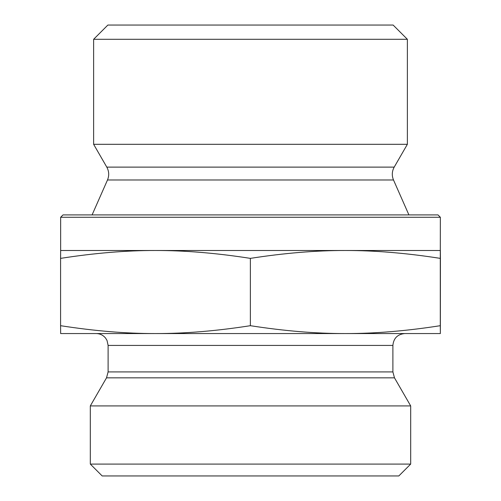 <?xml version="1.0" encoding="UTF-8"?>
<svg xmlns="http://www.w3.org/2000/svg" width="501" height="501" viewBox="0 0 501 501"><rect width="100%" height="100%" fill="white"/><g stroke="black" fill="none" stroke-linecap="round" stroke-linejoin="round"><path stroke-width="0.75" d="M407.369 39.291L393.135 25.05L107.865 25.05L93.631 39.291L407.369 39.291L407.369 144.307L93.631 144.307L93.631 39.291M440.36 264.027L440.354 320.101L440.36 264.027M440.341 278.024L440.354 309.605L440.335 278.024M155.479 250.5C126.164 250.444 94.532 253.068 60.583 258.372L60.646 250.5L345.333 250.5C315.999 250.444 284.349 253.068 250.375 258.372C216.419 253.068 184.788 250.444 155.479 250.5M440.354 217.277L437.98 214.904L63.02 214.904L60.646 217.277L440.354 217.277L440.291 258.372C406.317 253.068 374.66 250.444 345.333 250.5L440.354 250.5L440.417 258.372L440.354 333.56L345.333 333.56C374.66 333.616 406.317 330.992 440.291 325.694L440.354 333.56M440.291 258.372L440.291 325.694M250.375 258.372L250.375 325.694C284.349 330.992 315.999 333.616 345.333 333.56L155.479 333.56C184.788 333.616 216.419 330.992 250.375 325.694M60.646 217.277L60.646 250.5M60.583 258.372L60.583 325.694C94.532 330.992 126.164 333.616 155.479 333.56L60.646 333.56L60.583 325.694M392.89 345.427L392.89 371.911L108.11 371.911L108.11 345.427L392.89 345.427C393.592 338.219 397.55 334.261 404.758 333.56L345.333 333.56M155.479 333.56L96.242 333.56C100.081 333.647 103.206 335.175 105.623 338.156L107.02 340.461L108.11 345.427M392.89 371.911L394.481 377.842L410.688 405.916L90.312 405.916L106.519 377.842L394.481 377.842M90.312 464.083L102.179 475.95L398.821 475.95L410.688 464.083L90.312 464.083L90.312 405.916M410.688 464.083L410.688 405.916M394.206 167.115C391.926 171.292 391.694 175.582 393.504 179.984L107.496 179.984C109.306 175.582 109.074 171.292 106.794 167.115L394.206 167.115L407.369 144.307M106.794 167.115L93.631 144.307M107.496 179.984L92.09 214.904M393.504 179.984L408.91 214.904M106.519 377.842L108.11 371.911"/></g></svg>
